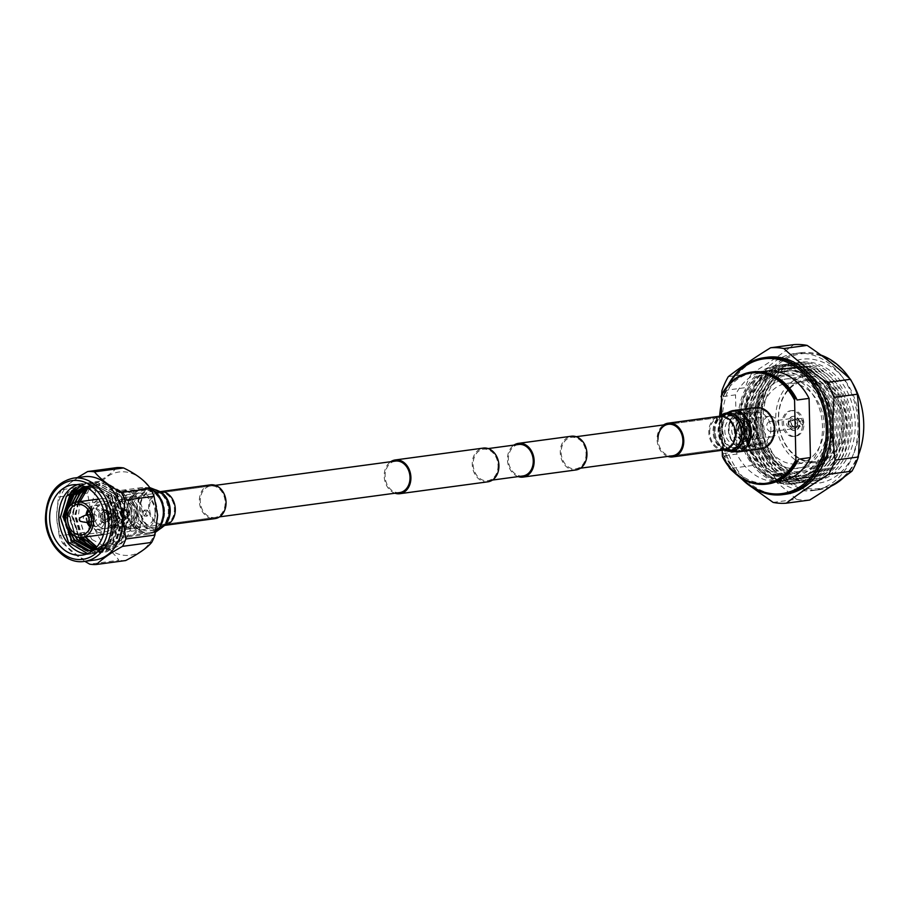 <?xml version="1.0" encoding="UTF-8"?>
<svg xmlns="http://www.w3.org/2000/svg" width="909" height="909" viewBox="0 0 909 909"><rect width="100%" height="100%" fill="white"/><g stroke="black" fill="none" stroke-linecap="round" stroke-linejoin="round"><path stroke-width="0.68" stroke-dasharray="4.54 3.41" d="M770.923 428.775A15.885 12.385 82.3 0 1 760.583 443.922A15.885 12.385 82.3 0 1 746.005 427.582A15.885 12.385 82.3 0 1 756.345 412.425A15.885 12.385 82.3 0 1 770.923 428.775M586.066 453.693A15.885 12.385 82.3 0 1 575.738 468.839A15.885 12.385 82.3 0 1 561.16 452.5A15.885 12.385 82.3 0 1 571.488 437.343A15.885 12.385 82.3 0 1 586.066 453.693M518.198 476.6A17.021 13.271 82.3 0 1 507.449 459.579A17.021 13.271 82.3 0 1 513.949 445.103M575.886 469.964A17.021 13.271 82.3 0 1 560.262 452.455A17.021 13.271 82.3 0 1 571.341 436.229M399.687 492.576A15.885 12.385 82.3 0 1 385.109 476.225A15.885 12.385 82.3 0 1 395.438 461.079M137.134 514.21A15.885 12.385 82.3 0 1 126.805 529.356A15.885 12.385 82.3 0 1 112.227 513.017A15.885 12.385 82.3 0 1 122.556 497.859A15.885 12.385 82.3 0 1 137.134 514.21M487.86 481.827A17.021 13.271 82.3 0 1 472.237 464.317A17.021 13.271 82.3 0 1 483.315 448.092M394.961 493.212A17.021 13.271 82.3 0 1 384.212 476.191A17.021 13.271 82.3 0 1 390.711 461.715M522.914 475.964A15.885 12.385 82.3 0 1 508.336 459.613A15.885 12.385 82.3 0 1 518.675 444.467M498.041 465.556A15.885 12.385 82.3 0 1 487.713 480.702A15.885 12.385 82.3 0 1 473.134 464.363A15.885 12.385 82.3 0 1 483.463 449.216A15.885 12.385 82.3 0 1 498.041 465.556M146.383 512.801L144.133 516.039L142.656 513.301L144.417 510.04L146.383 512.801M145.497 513.437L147.031 516.176L149.235 512.937L147.315 510.176L145.497 513.437M131.021 509.835A20.43 15.93 -97.7 0 0 147.497 530.936A20.43 15.93 -97.7 0 0 163.052 511.358A20.43 15.93 -97.7 0 0 146.576 490.258A20.43 15.93 -97.7 0 0 131.021 509.835M155.075 511.631A14.749 11.499 82.3 0 1 145.485 525.697A14.749 11.499 82.3 0 1 131.953 510.517A14.749 11.499 82.3 0 1 141.543 496.45A14.749 11.499 82.3 0 1 155.075 511.631M94.286 515.96A12.203 9.51 -97.7 0 0 105.489 528.504A12.203 9.51 -97.7 0 0 113.42 516.88A12.203 9.51 -97.7 0 0 102.228 504.325A12.203 9.51 -97.7 0 0 94.286 515.96M134.248 514.074A12.203 9.51 82.3 0 1 126.317 525.697A12.203 9.51 82.3 0 1 115.113 513.153A12.203 9.51 82.3 0 1 123.056 501.518A12.203 9.51 82.3 0 1 134.248 514.074M115.909 516.994A15.373 11.987 82.3 0 1 105.91 531.663A15.373 11.987 82.3 0 1 91.798 515.846A15.373 11.987 82.3 0 1 101.797 501.177A15.373 11.987 82.3 0 1 115.909 516.994M117.863 517.085A17.873 13.942 -97.7 0 0 101.467 498.7A17.873 13.942 -97.7 0 0 89.843 515.744A17.873 13.942 -97.7 0 0 106.239 534.128A17.873 13.942 -97.7 0 0 117.863 517.085M86.696 554.013A35.462 27.656 -97.7 0 0 91.343 553.888A35.462 27.656 -97.7 0 0 107.444 543.855L91.661 553.854L87.787 554.013L68.255 542.673L59.914 517.266L67.857 492.633L83.651 483.361L87.65 483.179L107.91 494.416L116.988 519.721L109.773 544.264L94.593 553.456L90.718 553.615L71.197 542.275L62.846 516.869M87.65 553.638L107.444 543.855M114.364 518.914L114.42 520.073L114.364 518.914A35.462 27.656 -97.7 0 0 81.867 483.599A35.462 27.656 -97.7 0 0 77.356 484.702M104.637 544.73L92.832 550.593L104.637 544.73C110.898 538.537 114.011 530.208 113.977 519.755L103.774 493.587L81.696 485.486M84.014 476.725A41.996 32.747 -97.7 0 0 56.71 516.766A41.996 32.747 -97.7 0 0 95.24 559.955M59.244 535.81L56.597 516.71L58.369 497.018L87.491 493.098L91.07 512.062L88.366 531.879L59.244 535.81A46.7 36.417 -97.7 0 0 62.835 543.491L91.957 539.56C105.024 545.889 113.989 552.774 118.829 560.217L89.718 564.148M84.844 561.353L62.835 543.491M157.598 515.187A41.996 32.747 82.3 0 1 125.635 555.422A41.996 32.747 82.3 0 1 91.764 512.04A41.996 32.747 82.3 0 1 123.738 471.794A41.996 32.747 82.3 0 1 157.598 515.187M125.669 560.546A46.7 36.417 82.3 0 1 118.829 560.217M91.957 539.56A46.7 36.417 82.3 0 1 88.366 531.879M164.563 511.437A22.361 17.43 -97.7 0 0 144.054 488.44A22.361 17.43 -97.7 0 0 129.51 509.756A22.361 17.43 -97.7 0 0 150.019 532.754A22.361 17.43 -97.7 0 0 164.563 511.437M163.006 511.642A22.361 17.43 -97.7 0 0 142.486 488.656A22.361 17.43 -97.7 0 0 131.089 496.882A22.361 17.43 -97.7 0 0 127.953 509.972A22.361 17.43 -97.7 0 0 135.293 528.038A22.361 17.43 -97.7 0 0 148.462 532.969A22.361 17.43 -97.7 0 0 163.006 511.642M155.575 512.074A18.385 14.339 -97.7 0 0 138.702 493.167A18.385 14.339 -97.7 0 0 129.328 499.939A18.385 14.339 -97.7 0 0 126.749 510.699A18.385 14.339 -97.7 0 0 132.782 525.561A18.385 14.339 -97.7 0 0 143.622 529.606A18.385 14.339 -97.7 0 0 155.575 512.074M80.685 485.713L89.514 482.565L93.513 482.384L113.773 493.621L122.851 518.937L115.648 543.468L100.456 552.661L96.593 552.82L77.06 541.491L68.72 516.073L76.663 491.439L92.445 482.168L96.456 481.997L116.716 493.223L125.783 518.539L118.579 543.071L103.399 552.263L99.524 552.422L79.992 541.094L71.652 515.676L79.594 491.053L95.388 481.77L99.388 481.6L119.647 492.837L128.726 518.141L121.511 542.673L106.33 551.865L102.456 552.036L93.718 549.752M89.559 547.252L88.343 546.32M80.753 537.503L74.583 515.289L82.526 490.655L98.32 481.384L102.319 481.202L122.579 492.439L131.657 517.744A35.462 27.656 -97.7 0 0 122.942 492.383L105.285 482.236L87.525 488.826M81.151 485.599L89.877 482.52L93.888 482.338L114.148 493.576L123.215 518.88L116.011 543.423L100.831 552.615L96.956 552.774L77.424 541.434L69.084 516.028L77.026 491.394L92.82 482.122L96.82 481.94L117.079 493.178L126.158 518.494L118.943 543.025L103.762 552.217L99.888 552.377L80.367 541.048L72.016 515.63L79.958 490.996L95.752 481.725L99.751 481.543L120.011 492.78L129.089 518.096L121.874 542.628L106.694 551.82L102.819 551.979L94.036 549.684M90.9 547.888L89.923 547.207M81.14 537.48L74.958 515.233L82.901 490.599L98.683 481.327L102.683 481.156L122.942 492.383M75.163 487.906L86.582 482.963L90.582 482.781L110.841 494.019L119.92 519.334L112.705 543.866L97.524 553.058L93.65 553.217L74.129 541.889L65.789 515.21M76.151 487.383L86.946 482.906L90.945 482.736L111.205 493.973L120.283 519.278L113.08 543.809L97.888 553.013L94.025 553.172L74.493 541.832L66.152 516.426L66.243 513.006M92.207 551.115L108.228 541.753L114.398 520.062L107.205 544.605L92.025 553.797L88.15 553.956L68.629 542.628L60.278 517.21L68.22 492.587L84.014 483.304L88.014 483.133L108.273 494.36L117.352 519.675L110.137 544.207L94.956 553.399L91.082 553.558L71.561 542.23L63.221 516.823M136.248 514.164A14.749 11.499 82.3 0 1 126.658 528.231A14.749 11.499 82.3 0 1 113.114 513.062A14.749 11.499 82.3 0 1 122.715 498.984A14.749 11.499 82.3 0 1 136.248 514.164M139.088 514.301A18.385 14.339 -97.7 0 0 122.226 495.394A18.385 14.339 -97.7 0 0 110.273 512.926A18.385 14.339 -97.7 0 0 127.135 531.833A18.385 14.339 -97.7 0 0 139.088 514.301M80.072 501.586L78.458 515.198L85.366 536.946M84.344 486.395L89.184 486.042L107.728 496.303L116.045 519.414L109.489 541.821L95.65 550.206L93.184 550.377M69.414 531.095L66.721 516.789L67.198 510.279M84.878 486.622L92.116 485.645L110.659 495.905L118.977 519.016L112.421 541.423L98.581 549.82L93.832 549.854M74.89 536.06L69.663 516.392L71.345 504.597M85.741 487.019L95.059 485.247L113.591 495.507L121.908 518.619L115.363 541.025L101.513 549.422L94.672 549.116M78.89 537.389L72.595 515.994L74.822 502.563M86.809 487.565L94.331 485.02L97.99 484.849L116.522 495.11L124.851 518.221L118.295 540.628L104.455 549.025L95.65 548.172M82.094 537.389L75.527 515.596L77.867 501.882M88.014 488.247L97.263 484.622L100.922 484.452L119.454 494.712L127.783 517.835L121.227 540.23L107.387 548.627L103.853 548.775L96.695 547.059M85.026 536.992L78.458 515.198M84.378 486.417L89.548 485.985L108.091 496.246L116.409 519.369L109.853 541.764L96.013 550.161L93.252 550.331M70.22 532.163L67.096 516.732L67.755 509.12M84.969 486.667L92.491 485.599L111.023 495.848L119.34 518.971L112.796 541.378L98.945 549.763L93.922 549.775M75.447 536.344L70.027 516.335L71.811 504.234M85.866 487.076L95.422 485.201L113.955 495.462L122.283 518.573L115.727 540.98L101.888 549.366L94.797 549.002M79.333 537.446L72.959 515.948L75.22 502.427M86.957 487.644L94.695 484.963L98.354 484.804L116.886 495.064L125.215 518.175L118.659 540.582L104.819 548.979L95.775 548.047M82.458 537.344L75.89 515.551L78.231 501.836M88.173 488.349L97.627 484.565L101.285 484.406L119.829 494.666L128.146 517.778L121.59 540.185L107.751 548.582L104.217 548.729L96.82 546.911M86.412 538.367C101.819 561.41 132.862 546.559 131.657 517.744M87.491 493.098A46.7 36.417 82.3 0 1 90.73 485.747L61.619 489.667L76.833 477.941M116.727 467.612C112.193 473.1 103.524 479.145 90.73 485.747M61.619 489.667A46.7 36.417 -97.7 0 0 58.369 497.018M127.987 513.767A4.204 3.272 82.3 0 1 125.26 517.766A4.204 3.272 82.3 0 1 121.408 513.449A4.204 3.272 82.3 0 1 124.135 509.449A4.204 3.272 82.3 0 1 127.987 513.767M114.784 515.551L115.534 517.346L117.25 515.21L115.727 513.38L114.784 515.551M110.387 516.142A4.204 3.272 82.3 0 1 107.66 520.141A4.204 3.272 82.3 0 1 103.808 515.823A4.204 3.272 82.3 0 1 106.535 511.824A4.204 3.272 82.3 0 1 110.387 516.142M115.704 515.585L116.545 517.391L118.159 515.255L116.727 513.426L115.704 515.585M120.499 513.403A5.363 4.181 -97.7 0 0 125.419 518.925A5.363 4.181 -97.7 0 0 128.908 513.812A5.363 4.181 -97.7 0 0 123.988 508.29A5.363 4.181 -97.7 0 0 120.499 513.403M109.75 516.392A5.363 4.181 82.3 0 1 106.262 521.505A5.363 4.181 82.3 0 1 101.342 515.994A5.363 4.181 82.3 0 1 104.83 510.881A5.363 4.181 82.3 0 1 109.75 516.392M108.955 516.414A4.795 3.738 -97.7 0 0 105.08 511.46A4.795 3.738 -97.7 0 0 101.433 516.062A4.795 3.738 -97.7 0 0 105.296 521.016A4.795 3.738 -97.7 0 0 108.955 516.414M108.08 516.38A3.693 2.875 -97.7 0 0 104.705 512.585A3.693 2.875 -97.7 0 0 102.297 516.096A3.693 2.875 -97.7 0 0 105.683 519.891A3.693 2.875 -97.7 0 0 108.08 516.38M88.946 510.881A9.079 7.079 82.3 0 1 92.718 508.756A9.079 7.079 82.3 0 1 96.843 509.767A9.079 7.079 82.3 0 1 100.99 519.482A9.079 7.079 82.3 0 1 95.138 526.754A9.079 7.079 82.3 0 1 91.002 525.743A9.079 7.079 82.3 0 1 90.945 525.697M92.627 525.527A9.079 7.079 -97.7 0 0 96.763 526.538A9.079 7.079 -97.7 0 0 102.615 519.266A9.079 7.079 -97.7 0 0 98.467 509.551A9.079 7.079 -97.7 0 0 94.331 508.54A9.079 7.079 -97.7 0 0 88.48 515.812A9.079 7.079 -97.7 0 0 92.627 525.527M105.955 510.676A6.522 5.09 82.3 0 1 108.932 517.664A6.522 5.09 82.3 0 1 104.728 522.891A6.522 5.09 82.3 0 1 101.751 522.164A6.522 5.09 82.3 0 1 98.774 515.176A6.522 5.09 82.3 0 1 102.978 509.949A6.522 5.09 82.3 0 1 105.955 510.676M107.296 510.494A6.522 5.09 82.3 0 1 110.273 517.482A6.522 5.09 82.3 0 1 106.069 522.709A6.522 5.09 82.3 0 1 103.092 521.982A6.522 5.09 82.3 0 1 100.115 514.994A6.522 5.09 82.3 0 1 104.319 509.767A6.522 5.09 82.3 0 1 107.296 510.494M87.991 509.46A12.203 9.51 82.3 0 1 93.911 505.449A12.203 9.51 82.3 0 1 99.467 506.802A12.203 9.51 82.3 0 1 105.035 519.857A12.203 9.51 82.3 0 1 97.172 529.629A12.203 9.51 82.3 0 1 91.616 528.265A12.203 9.51 82.3 0 1 90.389 527.322M107.785 505.688A12.203 9.51 82.3 0 1 113.352 518.744A12.203 9.51 82.3 0 1 105.489 528.504A12.203 9.51 82.3 0 1 99.933 527.152A12.203 9.51 82.3 0 1 94.366 514.096A12.203 9.51 82.3 0 1 102.228 504.325A12.203 9.51 82.3 0 1 107.785 505.688M92.741 521.005A3.693 2.875 82.3 0 1 91.059 517.051A3.693 2.875 82.3 0 1 93.434 514.096A3.693 2.875 82.3 0 1 95.115 514.517A3.693 2.875 82.3 0 1 96.797 518.46A3.693 2.875 82.3 0 1 94.422 521.414A3.693 2.875 82.3 0 1 92.741 521.005M104.001 519.482A3.693 2.875 82.3 0 1 102.319 515.539A3.693 2.875 82.3 0 1 104.705 512.585A3.693 2.875 82.3 0 1 106.376 512.994A3.693 2.875 82.3 0 1 108.057 516.937A3.693 2.875 82.3 0 1 105.683 519.891A3.693 2.875 82.3 0 1 104.001 519.482M87.048 522.402A12.203 9.51 82.3 0 1 86.071 515.096M88.003 522.277A9.079 7.079 82.3 0 1 87.025 514.96M126.953 516.278A3.806 2.966 82.3 0 1 125.203 517.38A3.806 2.966 82.3 0 1 122.101 515.244A3.806 2.966 82.3 0 1 122.454 510.938A3.806 2.966 82.3 0 1 124.192 509.835A3.806 2.966 82.3 0 1 127.294 511.972A3.806 2.966 82.3 0 1 126.953 516.278M128.851 516.017A3.806 2.966 82.3 0 1 127.112 517.119A3.806 2.966 82.3 0 1 123.999 514.994A3.806 2.966 82.3 0 1 124.351 510.676A3.806 2.966 82.3 0 1 126.09 509.585A3.806 2.966 82.3 0 1 129.203 511.71A3.806 2.966 82.3 0 1 128.851 516.017M118.443 503.666A13.794 10.749 82.3 0 1 124.76 499.689A13.794 10.749 82.3 0 1 136.02 507.415A13.794 10.749 82.3 0 1 134.759 523.039A13.794 10.749 82.3 0 1 128.442 527.015A13.794 10.749 82.3 0 1 117.181 519.289A13.794 10.749 82.3 0 1 118.443 503.666M116.534 503.927A13.794 10.749 82.3 0 1 122.863 499.939A13.794 10.749 82.3 0 1 134.123 507.677A13.794 10.749 82.3 0 1 132.862 523.289A13.794 10.749 82.3 0 1 126.544 527.277A13.794 10.749 82.3 0 1 115.284 519.539A13.794 10.749 82.3 0 1 116.534 503.927M736.04 413.209A18.01 14.044 -97.7 0 0 722.337 430.468A18.01 14.044 -97.7 0 0 736.858 449.08A18.01 14.044 -97.7 0 0 744.391 446.614A18.01 14.044 -97.7 0 0 747.493 443.228A18.01 14.044 -97.7 0 0 743.903 416.561A18.01 14.044 -97.7 0 0 740.006 414.118A18.01 14.044 -97.7 0 0 736.04 413.209M812.067 462.704A41.803 32.599 -97.7 0 0 843.893 422.64A41.803 32.599 -97.7 0 0 810.18 379.451A41.803 32.599 -97.7 0 0 778.354 419.503A41.803 32.599 -97.7 0 0 812.067 462.704M809.499 380.678A40.666 31.713 82.3 0 1 842.154 419.89A40.666 31.713 82.3 0 1 815.737 461.488A40.666 31.713 82.3 0 1 811.339 461.67A40.666 31.713 82.3 0 1 778.695 422.605A40.666 31.713 82.3 0 1 804.874 380.882A40.666 31.713 82.3 0 1 809.499 380.678M743.96 430.73A4.204 3.272 -97.7 0 0 740.108 426.412A4.204 3.272 -97.7 0 0 737.381 430.411A4.204 3.272 -97.7 0 0 741.233 434.741A4.204 3.272 -97.7 0 0 743.96 430.73M747.982 430.196A4.204 3.272 -97.7 0 0 744.13 425.867A4.204 3.272 -97.7 0 0 741.392 429.877A4.204 3.272 -97.7 0 0 745.244 434.195A4.204 3.272 -97.7 0 0 747.982 430.196M811.794 488.883A67.982 53.006 82.3 0 1 756.97 418.64A67.982 53.006 82.3 0 1 808.726 353.499A67.982 53.006 82.3 0 1 863.55 423.742A67.982 53.006 82.3 0 1 811.794 488.883M820.895 355.044A69.118 53.892 -97.7 0 0 807.999 352.465A69.118 53.892 -97.7 0 0 800.318 352.794A69.118 53.892 -97.7 0 0 755.629 423.594A69.118 53.892 -97.7 0 0 811.123 490.11A69.118 53.892 -97.7 0 0 818.793 489.781A69.118 53.892 -97.7 0 0 831.315 486.065M729.12 384.087A67.982 53.006 -97.7 0 0 721.212 405.641M719.848 416.152A67.982 53.006 -97.7 0 0 741.846 478.464M740.335 477.486A69.118 53.892 82.3 0 1 719.644 416.231M721.189 404.539A69.118 53.892 82.3 0 1 727.927 385.416M767.207 357.26A69.118 53.892 -97.7 0 0 722.507 428.059A69.118 53.892 -97.7 0 0 778.002 494.576A69.118 53.892 -97.7 0 0 785.671 494.246M758.015 408.573A19.68 15.351 -97.7 0 0 755.834 408.664A19.68 15.351 -97.7 0 0 743.107 428.832A19.68 15.351 -97.7 0 0 758.913 447.773A19.68 15.351 -97.7 0 0 761.094 447.683A19.68 15.351 -97.7 0 0 773.82 427.514A19.68 15.351 -97.7 0 0 758.015 408.573M744.073 410.448A19.68 15.351 -97.7 0 0 741.892 410.55A19.68 15.351 -97.7 0 0 732.359 416.981A19.68 15.351 -97.7 0 0 736.245 445.876A19.68 15.351 -97.7 0 0 744.971 449.66A19.68 15.351 -97.7 0 0 747.153 449.569A19.68 15.351 -97.7 0 0 759.879 429.4A19.68 15.351 -97.7 0 0 744.073 410.448M742.187 412.379A18.01 14.044 -97.7 0 0 734.654 414.845A18.01 14.044 -97.7 0 0 731.461 418.356A18.01 14.044 -97.7 0 0 735.029 444.796A18.01 14.044 -97.7 0 0 739.028 447.342A18.01 14.044 -97.7 0 0 743.005 448.251A18.01 14.044 -97.7 0 0 756.708 430.991A18.01 14.044 -97.7 0 0 742.187 412.379M734.052 411.8A19.68 15.351 -97.7 0 0 731.87 411.902A19.68 15.351 -97.7 0 0 719.144 432.059A19.68 15.351 -97.7 0 0 734.938 451.012A19.68 15.351 -97.7 0 0 737.131 450.909A19.68 15.351 -97.7 0 0 746.573 444.615A19.68 15.351 -97.7 0 0 742.642 415.47A19.68 15.351 -97.7 0 0 734.052 411.8M733.097 411.936A19.68 15.351 -97.7 0 0 730.904 412.027A19.68 15.351 -97.7 0 0 718.178 432.195A19.68 15.351 -97.7 0 0 733.983 451.137A19.68 15.351 -97.7 0 0 736.165 451.046A19.68 15.351 -97.7 0 0 748.902 430.877A19.68 15.351 -97.7 0 0 733.097 411.936M733.904 447.739A16.282 12.692 -97.7 0 0 746.3 432.15A16.282 12.692 -97.7 0 0 733.177 415.322A16.282 12.692 -97.7 0 0 720.78 430.923A16.282 12.692 -97.7 0 0 733.904 447.739M735.699 444.717A13.487 10.522 -97.7 0 0 737.199 444.649A13.487 10.522 -97.7 0 0 745.925 430.832A13.487 10.522 -97.7 0 0 735.097 417.856A13.487 10.522 -97.7 0 0 733.597 417.913A13.487 10.522 -97.7 0 0 724.871 431.741A13.487 10.522 -97.7 0 0 735.699 444.717M739.256 444.24A13.487 10.522 -97.7 0 0 740.755 444.171A13.487 10.522 -97.7 0 0 749.232 434.866A13.487 10.522 -97.7 0 0 747.789 424.162A13.487 10.522 -97.7 0 0 738.653 417.379A13.487 10.522 -97.7 0 0 737.154 417.436A13.487 10.522 -97.7 0 0 728.427 431.252A13.487 10.522 -97.7 0 0 739.256 444.24M740.926 441.979A11.453 8.931 -97.7 0 0 749.391 434.025A11.453 8.931 -97.7 0 0 748.175 424.935A11.453 8.931 -97.7 0 0 740.415 419.174A11.453 8.931 -97.7 0 0 731.688 430.139A11.453 8.931 -97.7 0 0 740.926 441.979M745.653 441.342A11.453 8.931 -97.7 0 0 746.925 441.285A11.453 8.931 -97.7 0 0 754.334 429.559A11.453 8.931 -97.7 0 0 745.141 418.526A11.453 8.931 -97.7 0 0 743.869 418.583A11.453 8.931 -97.7 0 0 736.46 430.321A11.453 8.931 -97.7 0 0 745.653 441.342M746.323 440.183A10.385 8.09 -97.7 0 0 747.471 440.126A10.385 8.09 -97.7 0 0 754.186 429.502A10.385 8.09 -97.7 0 0 745.846 419.503A10.385 8.09 -97.7 0 0 744.698 419.56A10.385 8.09 -97.7 0 0 737.983 430.196A10.385 8.09 -97.7 0 0 746.323 440.183M770.946 436.865A10.385 8.09 -97.7 0 0 772.093 436.809A10.385 8.09 -97.7 0 0 778.808 426.173A10.385 8.09 -97.7 0 0 770.48 416.186A10.385 8.09 -97.7 0 0 769.321 416.242A10.385 8.09 -97.7 0 0 762.606 426.866A10.385 8.09 -97.7 0 0 770.946 436.865M770.832 431.593A5.09 3.977 -97.7 0 0 771.389 431.57A5.09 3.977 -97.7 0 0 774.695 426.366A5.09 3.977 -97.7 0 0 770.605 421.446A5.09 3.977 -97.7 0 0 770.025 421.481A5.09 3.977 -97.7 0 0 766.741 426.707A5.09 3.977 -97.7 0 0 770.832 431.593M793.887 428.594A5.204 4.056 -97.7 0 0 794.443 428.571A5.204 4.056 -97.7 0 0 797.829 423.253A5.204 4.056 -97.7 0 0 793.648 418.242A5.204 4.056 -97.7 0 0 793.057 418.265A5.204 4.056 -97.7 0 0 789.705 423.605A5.204 4.056 -97.7 0 0 793.887 428.594M793.455 410.482A12.987 10.124 -97.7 0 0 791.978 410.55A12.987 10.124 -97.7 0 0 783.615 423.878A12.987 10.124 -97.7 0 0 794.046 436.354A12.987 10.124 -97.7 0 0 795.455 436.297A12.987 10.124 -97.7 0 0 803.886 423.003A12.987 10.124 -97.7 0 0 793.455 410.482M792.069 410.675A12.987 10.124 -97.7 0 0 790.591 410.743A12.987 10.124 -97.7 0 0 782.24 424.06A12.987 10.124 -97.7 0 0 792.659 436.536A12.987 10.124 -97.7 0 0 794.068 436.479A12.987 10.124 -97.7 0 0 802.499 423.196A12.987 10.124 -97.7 0 0 792.069 410.675M791.421 383.2A40.575 31.645 -97.7 0 0 786.808 383.405A40.575 31.645 -97.7 0 0 760.685 425.037A40.575 31.645 -97.7 0 0 793.25 464.022A40.575 31.645 -97.7 0 0 797.648 463.84A40.575 31.645 -97.7 0 0 824.009 422.321A40.575 31.645 -97.7 0 0 791.421 383.2M810.101 376.11A45.155 35.212 -97.7 0 0 804.965 376.337A45.155 35.212 -97.7 0 0 775.9 422.662A45.155 35.212 -97.7 0 0 812.146 466.044A45.155 35.212 -97.7 0 0 817.032 465.84A45.155 35.212 -97.7 0 0 846.359 419.651A45.155 35.212 -97.7 0 0 810.101 376.11M790.58 378.837A45.064 35.144 -97.7 0 0 785.456 379.064A45.064 35.144 -97.7 0 0 756.447 425.298A45.064 35.144 -97.7 0 0 792.625 468.589A45.064 35.144 -97.7 0 0 797.5 468.385A45.064 35.144 -97.7 0 0 826.77 422.287A45.064 35.144 -97.7 0 0 790.58 378.837M792.603 375.167A48.472 37.792 -97.7 0 0 755.709 421.606A48.472 37.792 -97.7 0 0 794.796 471.691A48.472 37.792 -97.7 0 0 831.69 425.242A48.472 37.792 -97.7 0 0 792.603 375.167M794.83 473.044A49.825 38.848 -97.7 0 0 832.769 425.298A49.825 38.848 -97.7 0 0 792.58 373.804A49.825 38.848 -97.7 0 0 754.652 421.56A49.825 38.848 -97.7 0 0 794.83 473.044M782.342 375.235A49.779 38.814 -97.7 0 0 744.437 422.935A49.779 38.814 -97.7 0 0 784.592 474.373A49.779 38.814 -97.7 0 0 822.486 426.673A49.779 38.814 -97.7 0 0 782.342 375.235M782.172 368.35A56.699 44.2 -97.7 0 0 775.877 368.622A56.699 44.2 -97.7 0 0 739.21 426.707A56.699 44.2 -97.7 0 0 784.728 481.259A56.699 44.2 -97.7 0 0 791.023 480.997A56.699 44.2 -97.7 0 0 827.69 422.912A56.699 44.2 -97.7 0 0 782.172 368.35M786.149 481.066A56.699 44.2 -97.7 0 0 792.443 480.804A56.699 44.2 -97.7 0 0 829.099 422.719A56.699 44.2 -97.7 0 0 783.581 368.156A56.699 44.2 -97.7 0 0 777.297 368.429A56.699 44.2 -97.7 0 0 740.63 426.514A56.699 44.2 -97.7 0 0 786.149 481.066M786.217 484.088A59.733 46.575 -97.7 0 0 792.841 483.804A59.733 46.575 -97.7 0 0 831.474 422.617A59.733 46.575 -97.7 0 0 783.513 365.134A59.733 46.575 -97.7 0 0 776.888 365.418A59.733 46.575 -97.7 0 0 738.256 426.616A59.733 46.575 -97.7 0 0 786.217 484.088M788.103 483.838A59.733 46.575 -97.7 0 0 794.739 483.554A59.733 46.575 -97.7 0 0 833.36 422.367A59.733 46.575 -97.7 0 0 785.41 364.884A59.733 46.575 -97.7 0 0 778.774 365.168A59.733 46.575 -97.7 0 0 740.153 426.355A59.733 46.575 -97.7 0 0 788.103 483.838M789.614 479.452A55.54 43.302 -97.7 0 0 831.894 426.23A55.54 43.302 -97.7 0 0 787.103 368.838A55.54 43.302 -97.7 0 0 744.823 422.06A55.54 43.302 -97.7 0 0 789.614 479.452M791.307 483.406A59.733 46.575 -97.7 0 0 836.769 426.173A59.733 46.575 -97.7 0 0 788.603 364.452A59.733 46.575 -97.7 0 0 743.13 421.685A59.733 46.575 -97.7 0 0 791.307 483.406M792.75 479.191A55.699 43.427 -97.7 0 0 835.144 425.81A55.699 43.427 -97.7 0 0 790.228 368.259A55.699 43.427 -97.7 0 0 747.834 421.64A55.699 43.427 -97.7 0 0 792.75 479.191M794.375 482.997A59.733 46.575 -97.7 0 0 839.848 425.753A59.733 46.575 -97.7 0 0 791.682 364.043A59.733 46.575 -97.7 0 0 746.209 421.276A59.733 46.575 -97.7 0 0 794.375 482.997M795.818 478.77A55.699 43.427 -97.7 0 0 838.223 425.401A55.699 43.427 -97.7 0 0 793.307 367.85A55.699 43.427 -97.7 0 0 750.902 421.219A55.699 43.427 -97.7 0 0 795.818 478.77M797.454 482.577A59.733 46.575 -97.7 0 0 842.927 425.344A59.733 46.575 -97.7 0 0 794.75 363.623A59.733 46.575 -97.7 0 0 749.277 420.867A59.733 46.575 -97.7 0 0 797.454 482.577M798.897 478.361A55.699 43.427 -97.7 0 0 841.302 424.98A55.699 43.427 -97.7 0 0 796.386 367.429A55.699 43.427 -97.7 0 0 753.981 420.81A55.699 43.427 -97.7 0 0 798.897 478.361M800.522 482.168A59.733 46.575 -97.7 0 0 845.995 424.923A59.733 46.575 -97.7 0 0 797.829 363.214A59.733 46.575 -97.7 0 0 752.357 420.447A59.733 46.575 -97.7 0 0 800.522 482.168M801.977 477.941A55.699 43.427 -97.7 0 0 844.37 424.571A55.699 43.427 -97.7 0 0 799.454 367.02A55.699 43.427 -97.7 0 0 757.061 420.39A55.699 43.427 -97.7 0 0 801.977 477.941M803.601 481.747A59.733 46.575 -97.7 0 0 849.074 424.514A59.733 46.575 -97.7 0 0 800.897 362.793A59.733 46.575 -97.7 0 0 755.436 420.038A59.733 46.575 -97.7 0 0 803.601 481.747M805.044 477.532A55.699 43.427 -97.7 0 0 847.449 424.151A55.699 43.427 -97.7 0 0 802.533 366.6A55.699 43.427 -97.7 0 0 760.129 419.981A55.699 43.427 -97.7 0 0 805.044 477.532M806.681 481.338A59.733 46.575 -97.7 0 0 852.142 424.094A59.733 46.575 -97.7 0 0 803.976 362.384A59.733 46.575 -97.7 0 0 758.504 419.617A59.733 46.575 -97.7 0 0 806.681 481.338M808.124 477.111A55.699 43.427 -97.7 0 0 850.529 423.742A55.699 43.427 -97.7 0 0 805.601 366.191A55.699 43.427 -97.7 0 0 763.208 419.56A55.699 43.427 -97.7 0 0 808.124 477.111M809.749 480.918A59.733 46.575 -97.7 0 0 855.221 423.685A59.733 46.575 -97.7 0 0 807.056 361.964A59.733 46.575 -97.7 0 0 761.583 419.208A59.733 46.575 -97.7 0 0 809.749 480.918M811.68 483.418A62.494 48.722 -97.7 0 0 859.244 423.537A62.494 48.722 -97.7 0 0 808.851 358.964A62.494 48.722 -97.7 0 0 761.288 418.844A62.494 48.722 -97.7 0 0 811.68 483.418M802.238 353.237A69.118 53.892 -97.7 0 0 794.568 353.567A69.118 53.892 -97.7 0 0 749.868 424.378A69.118 53.892 -97.7 0 0 805.363 490.883A69.118 53.892 -97.7 0 0 813.032 490.565A69.118 53.892 -97.7 0 0 857.732 419.753A69.118 53.892 -97.7 0 0 802.238 353.237M721.644 394.722L721.167 403.619M721.121 404.891L722.939 453.602A78.14 60.926 -97.7 0 0 728.632 466.453M733.54 471.941L737.392 475.339M742.267 479.475L752.107 487.349M773.116 502.416L796.409 499.28A78.14 60.926 -97.7 0 0 803.533 500.143A78.14 60.926 -97.7 0 0 809.635 500.052M796.409 499.28C783.956 487.713 769.503 476.418 753.072 465.385L729.779 468.533M722.939 453.602L746.221 450.466A78.14 60.926 -97.7 0 0 753.072 465.385M746.221 450.466C747.868 429.264 747.539 408.334 745.21 387.677L721.916 390.813M728.291 376.667L751.584 373.531A78.14 60.926 -97.7 0 0 745.21 387.677M751.584 373.531C767.673 363.623 781.785 353.987 793.898 344.625M744.948 441.433A11.453 8.931 -97.7 0 0 746.221 441.388A11.453 8.931 -97.7 0 0 753.618 429.65A11.453 8.931 -97.7 0 0 744.426 418.629A11.453 8.931 -97.7 0 0 743.153 418.685A11.453 8.931 -97.7 0 0 735.745 430.411A11.453 8.931 -97.7 0 0 744.948 441.433M797.045 400.005A55.54 43.302 -97.7 0 0 759.685 372.531A55.54 43.302 -97.7 0 0 753.516 372.804A55.54 43.302 -97.7 0 0 723.496 396.483L722.791 394.779L721.53 394.949M721.428 414.936L722.223 450.239M722.95 457.738L724.223 457.568A56.528 44.075 -97.7 0 0 767.832 483.952M752.732 371.917A56.528 44.075 -97.7 0 0 722.791 394.779M724.223 457.568L724.837 455.682A55.54 43.302 -97.7 0 0 768.355 482.884A55.54 43.302 -97.7 0 0 798.386 459.204M724.837 455.682L736.869 454.057A55.54 43.302 -97.7 0 0 780.388 481.259M765.548 371.179A55.54 43.302 -97.7 0 0 735.529 394.858L723.496 396.483M844.563 476.714A69.118 53.892 -97.7 0 0 858.471 455.023M852.199 382.462A69.118 53.892 -97.7 0 0 849.847 378.723M736.869 454.057L735.529 394.858M793.909 430.502A7.113 5.545 82.3 0 1 788.205 423.651A7.113 5.545 82.3 0 1 792.796 416.367A7.113 5.545 82.3 0 1 793.591 416.333A7.113 5.545 82.3 0 1 799.295 423.185A7.113 5.545 82.3 0 1 794.705 430.468A7.113 5.545 82.3 0 1 793.909 430.502M794.534 430.411A7.113 5.545 82.3 0 1 788.819 423.571A7.113 5.545 82.3 0 1 793.421 416.288A7.113 5.545 82.3 0 1 794.205 416.254A7.113 5.545 82.3 0 1 799.92 423.094A7.113 5.545 82.3 0 1 795.318 430.377A7.113 5.545 82.3 0 1 794.534 430.411M793.693 420.481A2.943 2.295 82.3 0 1 796.057 423.321A2.943 2.295 82.3 0 1 794.159 426.332A2.943 2.295 82.3 0 1 793.83 426.344A2.943 2.295 82.3 0 1 791.466 423.514A2.943 2.295 82.3 0 1 793.375 420.503A2.943 2.295 82.3 0 1 793.693 420.481M789.057 426.991A2.943 2.295 82.3 0 1 786.694 424.162A2.943 2.295 82.3 0 1 788.603 421.14A2.943 2.295 82.3 0 1 788.932 421.128A2.943 2.295 82.3 0 1 791.296 423.958A2.943 2.295 82.3 0 1 789.387 426.98A2.943 2.295 82.3 0 1 789.057 426.991M802.022 424.378A2.079 1.625 82.3 0 1 801.931 420.242A2.079 1.625 82.3 0 1 802.022 424.378M800.34 426.537A4.011 3.136 82.3 0 1 797.113 422.674A4.011 3.136 82.3 0 1 799.715 418.56A4.011 3.136 82.3 0 1 800.159 418.549A4.011 3.136 82.3 0 1 802.681 420.208A4.011 3.136 82.3 0 1 803.215 424.151A4.011 3.136 82.3 0 1 800.784 426.526A4.011 3.136 82.3 0 1 800.34 426.537M794.455 427.332A4.011 3.136 82.3 0 1 791.239 423.469A4.011 3.136 82.3 0 1 793.83 419.356A4.011 3.136 82.3 0 1 794.284 419.333A4.011 3.136 82.3 0 1 797.5 423.196A4.011 3.136 82.3 0 1 794.909 427.31A4.011 3.136 82.3 0 1 794.455 427.332M124.181 491.349A22.361 17.43 -97.7 0 0 121.692 491.451A22.361 17.43 -97.7 0 0 107.239 514.358A22.361 17.43 -97.7 0 0 125.192 535.878A22.361 17.43 -97.7 0 0 127.669 535.765A22.361 17.43 -97.7 0 0 142.122 512.869A22.361 17.43 -97.7 0 0 124.181 491.349M125.215 537.003A23.498 18.316 -97.7 0 0 127.817 536.889A23.498 18.316 -97.7 0 0 143.008 512.824A23.498 18.316 -97.7 0 0 124.147 490.212A23.498 18.316 -97.7 0 0 121.545 490.326A23.498 18.316 -97.7 0 0 106.353 514.392A23.498 18.316 -97.7 0 0 125.215 537.003M210.433 484.872A17.021 13.271 -97.7 0 0 199.423 502.313A17.021 13.271 -97.7 0 0 213.092 518.698A17.021 13.271 -97.7 0 0 214.978 518.619M213.07 517.562A15.885 12.385 -97.7 0 0 214.831 517.494A15.885 12.385 -97.7 0 0 225.102 501.211A15.885 12.385 -97.7 0 0 212.342 485.929A15.885 12.385 -97.7 0 0 210.581 485.997A15.885 12.385 -97.7 0 0 200.31 502.279A15.885 12.385 -97.7 0 0 213.07 517.562M743.028 427.275A19.68 15.351 82.3 0 1 755.834 408.664A19.68 15.351 82.3 0 1 773.9 429.082A19.68 15.351 82.3 0 1 761.094 447.683A19.68 15.351 82.3 0 1 743.028 427.275M761.242 448.807A20.816 16.237 82.3 0 1 742.142 427.219A20.816 16.237 82.3 0 1 755.686 407.539M667.842 456.42A17.021 13.271 82.3 0 1 657.093 439.263A17.021 13.271 82.3 0 1 663.593 424.935M760.583 443.922L672.558 455.784A15.885 12.385 82.3 0 1 657.98 439.308M84.469 561.398A41.996 32.747 82.3 0 1 45.939 518.21A41.996 32.747 82.3 0 1 73.243 478.168M85.685 515.142A3.693 2.875 -97.7 0 0 83.287 518.664A3.693 2.875 -97.7 0 0 86.673 522.459M790.398 370.724A53.211 41.484 -97.7 0 0 784.342 370.997A53.211 41.484 -97.7 0 0 750.084 425.582A53.211 41.484 -97.7 0 0 792.796 476.691A53.211 41.484 -97.7 0 0 798.556 476.464A53.211 41.484 -97.7 0 0 833.121 422.026A53.211 41.484 -97.7 0 0 790.398 370.724M784.365 371.565A53.176 41.473 -97.7 0 0 778.309 371.838A53.176 41.473 -97.7 0 0 744.073 426.401A53.176 41.473 -97.7 0 0 786.762 477.475A53.176 41.473 -97.7 0 0 792.523 477.248A53.176 41.473 -97.7 0 0 827.065 422.844A53.176 41.473 -97.7 0 0 784.365 371.565M144.997 488.542A22.361 17.43 -97.7 0 0 142.52 488.644A22.361 17.43 -97.7 0 0 128.055 511.551A22.361 17.43 -97.7 0 0 146.008 533.072A22.361 17.43 -97.7 0 0 148.497 532.958A22.361 17.43 -97.7 0 0 162.95 510.051A22.361 17.43 -97.7 0 0 144.997 488.542M152.36 490.099A19.805 15.442 -97.7 0 0 137.293 509.074A19.805 15.442 -97.7 0 0 153.257 529.538A19.805 15.442 -97.7 0 0 163.677 524.8A19.805 15.442 -97.7 0 0 159.325 492.496A19.805 15.442 -97.7 0 0 152.36 490.099M154.235 491.201A18.441 14.385 -97.7 0 0 140.191 508.881A18.441 14.385 -97.7 0 0 155.064 527.936A18.441 14.385 -97.7 0 0 164.779 523.527A18.441 14.385 -97.7 0 0 160.723 493.428A18.441 14.385 -97.7 0 0 154.235 491.201M150.53 488.758A23.498 18.316 -97.7 0 0 144.974 487.406A23.498 18.316 -97.7 0 0 142.361 487.519A23.498 18.316 -97.7 0 0 127.169 511.585A23.498 18.316 -97.7 0 0 146.031 534.197A23.498 18.316 -97.7 0 0 148.644 534.083A23.498 18.316 -97.7 0 0 155.95 530.924M159.95 491.553A20.827 16.248 -97.7 0 0 152.632 489.031A20.827 16.248 -97.7 0 0 136.77 508.995A20.827 16.248 -97.7 0 0 153.576 530.526A20.827 16.248 -97.7 0 0 164.529 525.538M155.382 528.924A19.475 15.192 -97.7 0 0 165.631 524.266L164.234 525.459A17.021 13.271 -97.7 0 0 164.665 525.391L164.234 525.459A17.021 13.271 -97.7 0 1 162.336 525.538A17.021 13.271 -97.7 0 1 148.678 509.154A17.021 13.271 -97.7 0 1 159.677 491.712L161.347 492.485A19.475 15.192 -97.7 0 0 154.507 490.133A19.475 15.192 -97.7 0 0 139.679 508.801A19.475 15.192 -97.7 0 0 155.382 528.924M161.597 492.769A15.885 12.385 -97.7 0 0 159.836 492.837A15.885 12.385 -97.7 0 0 149.553 509.12A15.885 12.385 -97.7 0 0 162.313 524.402A15.885 12.385 -97.7 0 0 164.075 524.334A15.885 12.385 -97.7 0 0 174.358 508.051A15.885 12.385 -97.7 0 0 161.597 492.769M719.485 430.446A19.68 15.351 82.3 0 1 732.29 411.845A19.68 15.351 82.3 0 1 750.357 432.252A19.68 15.351 82.3 0 1 737.551 450.853A19.68 15.351 82.3 0 1 719.485 430.446M715.053 431.264A18.214 14.203 82.3 0 1 721.257 416.481A18.214 14.203 82.3 0 1 735.87 416.538A18.214 14.203 82.3 0 1 743.619 432.934A18.214 14.203 82.3 0 1 725.689 449.307A18.214 14.203 82.3 0 1 715.053 431.264M714.122 431.525A17.351 13.533 82.3 0 1 720.042 417.436A17.351 13.533 82.3 0 1 733.949 417.492A17.351 13.533 82.3 0 1 741.335 433.116A17.351 13.533 82.3 0 1 724.257 448.705A17.351 13.533 82.3 0 1 714.122 431.525M737.699 451.978A20.816 16.237 82.3 0 1 718.599 430.389A20.816 16.237 82.3 0 1 732.143 410.72M725.246 450.353A19.294 15.044 82.3 0 1 713.985 431.241A19.294 15.044 82.3 0 1 720.564 415.583M724.45 449.944L724.303 449.955A18.43 14.374 82.3 0 1 723.814 449.75A18.43 14.374 82.3 0 1 713.054 431.502A18.43 14.374 82.3 0 1 719.337 416.538A18.43 14.374 82.3 0 1 719.78 416.208L719.905 416.197M724.416 449.944A17.021 13.271 82.3 0 1 708.804 432.286A17.021 13.271 82.3 0 1 719.871 416.197M709.69 432.343A15.885 12.385 82.3 0 1 720.019 417.322A15.885 12.385 82.3 0 1 734.608 433.798A15.885 12.385 82.3 0 1 724.268 448.819A15.885 12.385 82.3 0 1 709.69 432.343M580.453 468.203L575.738 468.839M219.558 516.857L126.805 529.356M492.428 480.066L487.713 480.702M488.19 448.58L483.463 449.216M215.308 485.361L122.556 497.859M756.345 412.425L668.32 424.298L720.042 417.436L732.29 411.845L755.834 408.664L741.892 410.55M576.215 436.706L571.488 437.343M147.031 516.176L144.133 516.039M126.317 525.697L97.172 529.629M81.617 534.935L105.91 531.663M98.729 499.075L101.467 498.7M144.054 488.44L142.486 488.656M129.328 499.939L131.089 496.882M91.343 553.888L82.185 555.126M81.867 483.599L72.709 484.827M126.658 528.231L145.485 525.697M138.702 493.167L122.226 495.394M143.622 529.606L127.135 531.833M122.715 498.984L141.543 496.45M132.782 525.561L135.293 528.038M150.019 532.754L148.462 532.969M103.501 534.503L106.239 534.128M77.504 504.45L101.797 501.177M123.056 501.518L93.911 505.449M147.315 510.176L144.417 510.029M107.66 520.141L125.26 517.766M116.545 517.391L115.534 517.346M125.419 518.925L106.262 521.505M123.988 508.29L104.83 510.881M93.434 514.096L90.605 514.483M94.422 521.414L91.593 521.789M116.727 513.426L115.727 513.38M106.535 511.824L124.135 509.449M95.138 526.754L96.763 526.538M104.728 522.891L106.069 522.709M102.978 509.949L104.319 509.767M92.718 508.756L94.331 508.54M127.112 517.119L125.203 517.38M124.76 499.689L122.863 499.939M128.442 527.015L126.544 527.277M126.09 509.585L124.192 509.835M734.654 414.845L737.222 413.675L740.006 414.118M744.391 446.614L741.824 447.785L739.028 447.342M744.13 425.867L740.108 426.412M735.029 444.796L736.245 445.876M731.461 418.356L732.359 416.981M731.87 411.902L730.904 412.027M740.755 444.171L737.199 444.649M748.175 424.935L747.789 424.162M749.391 434.025L749.232 434.866M772.093 436.809L747.471 440.126M771.389 431.57L794.443 428.571M790.591 410.743L791.978 410.55M797.648 463.84L815.737 461.488M817.032 465.84L792.853 468.578C784.717 468.112 777.286 464.351 770.571 457.272L762.14 444.444C757.424 433.82 755.958 422.765 757.742 411.288C761.742 392.574 770.98 381.837 785.456 379.064L804.965 376.337M784.342 370.997L790.637 370.713C841.598 370.133 849.506 472.782 798.556 476.464L786.535 477.486C735.79 478.077 727.632 375.951 778.309 371.838L784.342 370.997M792.443 480.804L791.023 480.997M794.739 483.554L792.841 483.804M800.318 352.794L794.568 353.567M746.925 441.285L746.221 441.388M775.82 481.884L768.355 482.884M760.981 371.792L753.516 372.804M743.869 418.583L743.153 418.685M818.793 489.781L813.032 490.565M778.774 365.168L776.888 365.418M777.297 368.429L775.877 368.622M786.808 383.405L804.874 380.882M794.068 436.479L795.455 436.297M770.025 421.481L793.057 418.265M769.321 416.242L744.698 419.56M737.154 417.436L733.597 417.913M737.131 450.909L736.165 451.046M743.903 416.561L742.642 415.47M747.493 443.228L746.573 444.615M672.558 455.784L724.257 448.705L737.551 450.853L761.094 447.683L747.153 449.569M745.244 434.195L741.233 434.741M792.796 416.367L793.421 416.288M788.603 421.14L793.375 420.503M793.83 419.356L799.715 418.56M794.909 427.31L800.784 426.526M803.238 421.094L802.681 420.208M803.511 423.151L803.215 424.151M789.387 426.98L794.159 426.332M794.705 430.468L795.318 430.377M210.581 485.997L159.541 492.848L160.723 493.428L146.997 488.451L121.692 491.451M155.678 532.095L148.644 534.083L127.817 536.889M121.545 490.326L142.361 487.519L149.746 487.588M214.831 517.494L163.79 524.402L164.779 523.527L163.677 524.8C159.62 529.356 154.564 532.083 148.497 532.958L127.669 535.765"/><path stroke-width="1.36" d="M513.949 445.103A17.021 13.271 82.3 0 1 518.516 443.342A17.021 13.271 82.3 0 1 534.14 460.852A17.021 13.271 82.3 0 1 523.073 477.089A17.021 13.271 82.3 0 1 518.198 476.6M518.516 443.342L571.341 436.229A17.021 13.271 82.3 0 1 586.953 453.727A17.021 13.271 82.3 0 1 575.886 469.964L523.073 477.089M215.308 485.361L395.438 461.079A15.885 12.385 82.3 0 1 410.016 477.418A15.885 12.385 82.3 0 1 399.687 492.576L219.558 516.857M390.711 461.715A17.021 13.271 82.3 0 1 395.29 459.954L483.315 448.092A17.021 13.271 82.3 0 1 498.927 465.601A17.021 13.271 82.3 0 1 487.86 481.827L399.835 493.701A17.021 13.271 82.3 0 1 394.961 493.212M395.29 459.954A17.021 13.271 82.3 0 1 410.902 477.464A17.021 13.271 82.3 0 1 399.835 493.701M488.19 448.58L518.675 444.467A15.885 12.385 82.3 0 1 533.253 460.806A15.885 12.385 82.3 0 1 522.914 475.964L492.428 480.066M91.616 520.266A15.373 11.987 82.3 0 1 81.617 534.935A15.373 11.987 82.3 0 1 67.505 519.119A15.373 11.987 82.3 0 1 77.504 504.45A15.373 11.987 82.3 0 1 91.616 520.266M65.55 519.028A17.873 13.942 82.3 0 1 77.174 501.984A17.873 13.942 82.3 0 1 93.57 520.368A17.873 13.942 82.3 0 1 81.946 537.412A17.873 13.942 82.3 0 1 65.55 519.028M77.356 484.702A35.462 27.656 -97.7 0 0 58.801 517.414A35.462 27.656 -97.7 0 0 86.696 554.013M81.696 485.486L66.334 496.303L60.403 517.357L68.482 542.298L87.65 553.638M95.24 559.955A41.996 32.747 -97.7 0 0 122.545 519.914A41.996 32.747 -97.7 0 0 84.014 476.725L73.243 478.168A41.996 32.747 82.3 0 1 111.773 521.368A41.996 32.747 82.3 0 1 84.469 561.398L95.24 559.955M122.545 546.343A46.7 36.417 -97.7 0 0 125.794 538.992L154.916 535.06A46.7 36.417 82.3 0 1 151.667 542.423L122.545 546.343C111 552.752 102.331 558.796 96.547 564.466A46.7 36.417 -97.7 0 1 89.718 564.148L84.844 561.353M124.919 500.2A46.7 36.417 -97.7 0 0 121.329 492.519L150.44 488.599A46.7 36.417 82.3 0 1 154.03 496.28L124.919 500.2L123.135 519.891L125.794 538.992M154.916 535.06L157.621 515.244L154.03 496.28M96.547 564.466L125.669 560.546C138.441 553.956 147.11 547.911 151.667 542.423M93.718 549.752L89.559 547.252M88.343 546.32L80.753 537.503M94.036 549.684L90.9 547.888M89.923 547.207L81.14 537.48M49.643 518.653A35.462 27.656 -97.7 0 0 82.185 555.126A35.462 27.656 -97.7 0 0 105.251 521.312A35.462 27.656 -97.7 0 0 72.709 484.827A35.462 27.656 -97.7 0 0 49.643 518.653M65.789 515.21L73.731 491.837L80.685 485.713M66.243 513.006L74.095 491.792L81.151 485.599M62.846 516.869L70.788 492.235L75.163 487.906M63.221 516.823L71.163 492.189L76.151 487.383M87.525 488.826L80.072 501.586M92.207 551.115L86.037 550.331L71.379 540.4L63.789 517.176L71.072 494.678L84.344 486.395M93.184 550.377L74.311 540.003L69.414 531.095M67.198 510.279L74.015 494.28L84.878 486.622M93.832 549.854L77.242 539.605L74.89 536.06M71.345 504.597L76.947 493.882L85.741 487.019M94.672 549.116L80.185 539.207L78.89 537.389M74.822 502.563L79.878 493.496L86.809 487.565M95.65 548.172L82.094 537.389M77.867 501.882L82.81 493.098L88.014 488.247M96.695 547.059L85.026 536.992M85.366 536.946L96.82 546.911M92.888 550.581L89.548 550.706L71.743 540.344L64.153 517.13L71.447 494.632L84.378 486.417M93.252 550.331L74.686 539.946L70.22 532.163M67.755 509.12L74.379 494.235L84.969 486.667M93.922 549.775L77.617 539.56L75.447 536.344M71.811 504.234L77.31 493.837L85.866 487.076M94.797 549.002L80.549 539.162L79.333 537.446M75.22 502.427L80.242 493.439L86.957 487.644M95.775 548.047L82.458 537.344M78.231 501.836L83.185 493.042L88.173 488.349M86.037 550.331L92.832 550.593M94.445 471.862A46.7 36.417 -97.7 0 0 87.616 471.544L116.727 467.612A46.7 36.417 82.3 0 1 123.567 467.942L94.445 471.862C100.456 479.123 109.421 486.008 121.329 492.519M150.44 488.599C145.61 481.168 136.645 474.282 123.567 467.942M76.833 477.941L87.616 471.544M90.389 527.322A12.203 9.51 82.3 0 1 87.048 522.402M86.071 515.096A12.203 9.51 82.3 0 1 87.991 509.46M90.945 525.697A9.079 7.079 82.3 0 1 88.003 522.277M87.025 514.96A9.079 7.079 82.3 0 1 88.946 510.881M741.846 478.464A67.982 53.006 -97.7 0 0 774.502 493.917A67.982 53.006 -97.7 0 0 826.258 428.764A67.982 53.006 -97.7 0 0 771.434 358.521A67.982 53.006 -97.7 0 0 729.12 384.087M721.212 405.641A67.982 53.006 -97.7 0 0 719.848 416.152M727.927 385.416A69.118 53.892 82.3 0 1 764.446 357.635A69.118 53.892 82.3 0 1 772.116 357.305A69.118 53.892 82.3 0 1 827.61 423.81A69.118 53.892 82.3 0 1 782.91 494.621A69.118 53.892 82.3 0 1 775.241 494.951A69.118 53.892 82.3 0 1 740.335 477.486M719.644 416.231A69.118 53.892 82.3 0 1 721.189 404.539M782.91 494.621L785.671 494.246A69.118 53.892 -97.7 0 0 830.371 423.446A69.118 53.892 -97.7 0 0 774.877 356.93A69.118 53.892 -97.7 0 0 767.207 357.26L764.446 357.635M851.949 471.146C839.836 480.52 825.724 490.144 809.635 500.052L786.342 503.188C798.454 493.826 812.566 484.19 828.667 474.293L851.949 471.146A78.14 60.926 -97.7 0 0 858.323 457L835.03 460.136C832.712 439.479 832.371 418.549 834.019 397.347L857.312 394.211A78.14 60.926 -97.7 0 0 850.46 379.292L827.167 382.428C810.737 371.395 796.284 360.1 783.831 348.533A78.14 60.926 -97.7 0 0 776.706 347.67A78.14 60.926 -97.7 0 0 770.616 347.761C754.515 357.669 740.403 367.304 728.291 376.667A78.14 60.926 -97.7 0 0 721.916 390.813L721.644 394.722M721.167 403.619L721.121 404.891M728.632 466.453A78.14 60.926 -97.7 0 0 729.779 468.533L733.54 471.941M737.392 475.339L742.267 479.475M752.107 487.349L773.116 502.416A78.14 60.926 -97.7 0 0 780.24 503.291A78.14 60.926 -97.7 0 0 786.342 503.188M783.831 348.533L807.124 345.397A78.14 60.926 -97.7 0 0 800 344.534A78.14 60.926 -97.7 0 0 793.898 344.625L770.616 347.761M775.82 481.884L780.388 481.259A55.54 43.302 -97.7 0 0 810.419 457.579L809.078 398.381A55.54 43.302 -97.7 0 0 771.718 370.917A55.54 43.302 -97.7 0 0 765.548 371.179L760.981 371.792M809.078 398.381L797.045 400.005L796.341 398.29A56.528 44.075 -97.7 0 0 759.004 371.645A56.528 44.075 -97.7 0 0 752.732 371.917L751.459 372.088A56.528 44.075 -97.7 0 0 721.53 394.949L721.428 414.936M796.341 398.29L795.08 398.472A56.528 44.075 -97.7 0 0 757.742 371.815A56.528 44.075 -97.7 0 0 751.459 372.088M722.223 450.239L722.36 456.193A55.631 43.382 -97.7 0 0 759.719 483.577A55.631 43.382 -97.7 0 0 795.909 459.715L796.5 461.261L797.772 461.09L798.386 459.204L810.419 457.579M722.36 456.193L722.95 457.738A56.528 44.075 -97.7 0 0 760.288 484.383A56.528 44.075 -97.7 0 0 766.571 484.122A56.528 44.075 -97.7 0 0 796.5 461.261M795.08 398.472L794.568 400.165A55.631 43.382 -97.7 0 0 721.007 396.642M794.568 400.165L795.909 459.715M766.571 484.122L767.832 483.952A56.528 44.075 -97.7 0 0 797.772 461.09M834.019 397.347A78.14 60.926 -97.7 0 0 827.167 382.428M828.667 474.293A78.14 60.926 -97.7 0 0 835.03 460.136M807.124 345.397C823.554 356.43 838.007 367.725 850.46 379.292M857.312 394.211C859.63 414.868 859.971 435.797 858.323 457M831.315 486.065A69.118 53.892 -97.7 0 0 844.563 476.714M858.471 455.023A69.118 53.892 -97.7 0 0 852.199 382.462M849.847 378.723A69.118 53.892 -97.7 0 0 820.895 355.044M214.978 518.619A17.021 13.271 -97.7 0 0 225.989 501.177A17.021 13.271 -97.7 0 0 212.32 484.792A17.021 13.271 -97.7 0 0 210.433 484.872L160.109 491.655A17.021 13.271 -97.7 0 1 161.575 491.633A17.021 13.271 -97.7 0 1 175.21 507.733A17.021 13.271 -97.7 0 1 164.665 525.391L214.978 518.619M737.699 451.978A20.816 16.237 82.3 0 0 751.243 432.309A20.816 16.237 82.3 0 0 732.143 410.72L755.686 407.539A20.816 16.237 82.3 0 1 774.786 429.128A20.816 16.237 82.3 0 1 761.242 448.807L737.699 451.978L725.246 450.353A19.294 15.044 82.3 0 0 744.244 433.014A19.294 15.044 82.3 0 0 736.029 415.652A19.294 15.044 82.3 0 0 720.564 415.583L719.758 416.22A18.43 14.374 82.3 0 1 734.347 416.788A18.43 14.374 82.3 0 1 741.96 433.195A18.43 14.374 82.3 0 1 724.325 449.955L725.246 450.353M663.593 424.935A17.021 13.271 82.3 0 1 668.16 423.174A17.021 13.271 82.3 0 1 683.784 440.82A17.021 13.271 82.3 0 1 672.717 456.909A17.021 13.271 82.3 0 1 667.842 456.42M657.98 439.308A15.885 12.385 82.3 0 1 668.32 424.298A15.885 12.385 82.3 0 1 682.898 440.774A15.885 12.385 82.3 0 1 672.558 455.784L580.453 468.203M108.58 521.471A39.723 30.974 -97.7 0 0 76.549 480.429A39.723 30.974 -97.7 0 0 46.314 518.494A39.723 30.974 -97.7 0 0 78.344 559.535A39.723 30.974 -97.7 0 0 108.58 521.471M89.071 518.937A3.693 2.875 -97.7 0 0 85.685 515.142C76.117 519.039 80.628 519.096 79.14 519.755C80.753 519.982 76.413 521.243 86.673 522.459A3.693 2.875 -97.7 0 0 89.071 518.937M155.95 530.924A23.498 18.316 -97.7 0 0 163.688 508.54A23.498 18.316 -97.7 0 0 150.53 488.758M155.678 532.095L164.529 525.538A20.827 16.248 -97.7 0 0 159.95 491.553L149.746 487.588M164.529 525.538L165.631 524.266A19.475 15.192 -97.7 0 0 161.347 492.485L159.95 491.553M668.16 423.174L719.871 416.197A17.021 13.271 82.3 0 1 735.495 433.854A17.021 13.271 82.3 0 1 724.416 449.944L723.814 449.75M668.32 424.298L576.215 436.706M77.174 501.984L98.729 499.075M73.243 478.168C55.494 482.418 46.223 495.814 45.45 518.346C45.393 542.696 64.971 564.728 84.469 561.398M81.946 537.412L103.501 534.503M90.605 514.483L85.685 515.142M91.593 521.789L86.673 522.459M672.717 456.909L724.416 449.944M732.143 410.72L720.564 415.583"/></g></svg>
